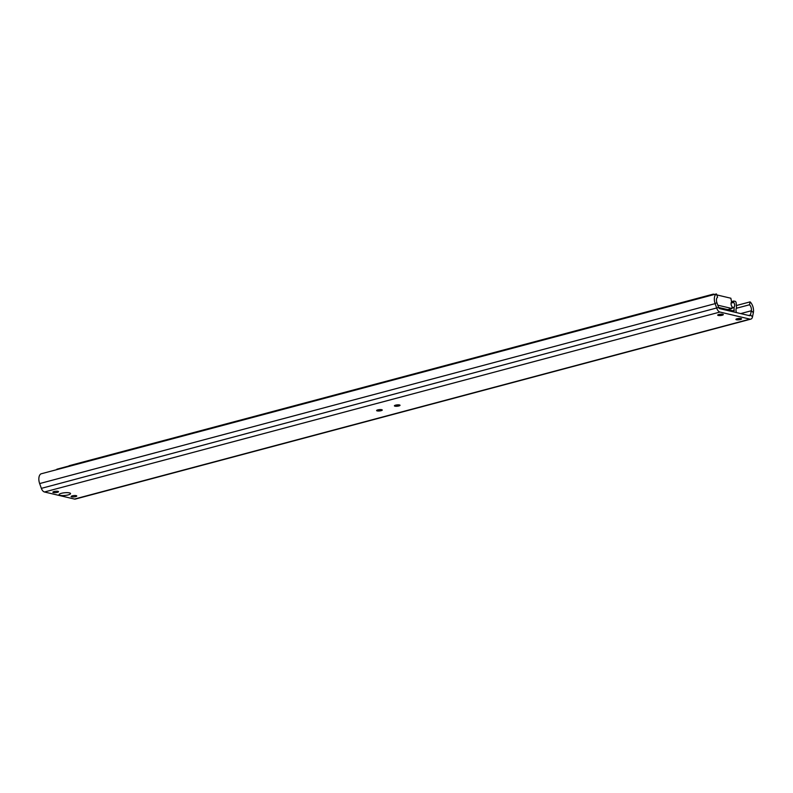 <?xml version="1.0" encoding="UTF-8"?>
<svg xmlns="http://www.w3.org/2000/svg" width="793" height="793" viewBox="0 0 793 793"><rect width="100%" height="100%" fill="white"/><g stroke="black" fill="none" stroke-linecap="round" stroke-linejoin="round"><path stroke-width="1.19" d="M60.189 495.338A5.759 1.368 174.5 0 0 67.306 495.119A5.759 1.368 174.5 0 0 70.329 493.236A5.759 1.368 174.5 0 0 69.427 492.879A5.759 1.368 174.5 0 0 63.648 492.869A5.759 1.368 174.5 0 0 59.217 494.307A5.759 1.368 174.5 0 0 60.189 495.338M76.207 495.655A2.835 0.674 -5.5 0 1 76.752 495.992A2.835 0.674 -5.5 0 1 74.839 496.814A2.835 0.674 -5.5 0 1 71.657 496.864A2.835 0.674 -5.5 0 1 71.112 496.527A2.835 0.674 -5.5 0 1 73.025 495.704A2.835 0.674 -5.5 0 1 76.207 495.655M57.958 491.353A2.835 0.674 -5.5 0 1 58.504 491.68A2.835 0.674 -5.5 0 1 56.59 492.512A2.835 0.674 -5.5 0 1 53.409 492.562A2.835 0.674 -5.5 0 1 52.863 492.225A2.835 0.674 -5.5 0 1 54.776 491.402A2.835 0.674 -5.5 0 1 57.958 491.353M399.414 404.936A2.835 0.674 -5.5 0 1 394.934 405.372M399.494 404.955A2.835 0.674 -5.5 0 1 400.039 405.292A2.835 0.674 -5.5 0 1 398.126 406.115A2.835 0.674 -5.5 0 1 394.944 406.165A2.835 0.674 -5.5 0 1 394.399 405.828A2.835 0.674 -5.5 0 1 396.312 405.005A2.835 0.674 -5.5 0 1 399.494 404.955M381.641 409.674A2.835 0.674 -5.5 0 1 377.161 410.1M381.72 409.694A2.835 0.674 -5.5 0 1 382.266 410.021A2.835 0.674 -5.5 0 1 380.353 410.853A2.835 0.674 -5.5 0 1 377.171 410.903A2.835 0.674 -5.5 0 1 376.625 410.566A2.835 0.674 -5.5 0 1 378.529 409.733A2.835 0.674 -5.5 0 1 381.72 409.694M722.701 314.236A2.835 0.674 -5.5 0 1 718.22 314.672M722.78 314.256A2.835 0.674 -5.5 0 1 723.325 314.593A2.835 0.674 -5.5 0 1 721.412 315.416A2.835 0.674 -5.5 0 1 718.23 315.465A2.835 0.674 -5.5 0 1 717.685 315.128A2.835 0.674 -5.5 0 1 719.598 314.306A2.835 0.674 -5.5 0 1 722.78 314.256M740.949 318.538A2.835 0.674 -5.5 0 1 736.469 318.974M741.019 318.558A2.835 0.674 -5.5 0 1 741.564 318.895A2.835 0.674 -5.5 0 1 739.661 319.718A2.835 0.674 -5.5 0 1 736.469 319.767A2.835 0.674 -5.5 0 1 735.924 319.44A2.835 0.674 -5.5 0 1 737.837 318.608A2.835 0.674 -5.5 0 1 741.019 318.558M716.416 293.935A7.97 4.431 75.1 0 0 715.137 303.64L716.832 308.418A5.313 2.954 75.1 0 0 719.955 312.055L749.96 319.133A5.313 2.954 75.1 0 0 750.832 319.123L75.355 499.065A5.313 2.954 75.1 0 1 74.473 499.065L44.477 491.987A5.313 2.954 75.1 0 1 41.355 488.359L39.65 483.571A7.97 4.431 75.1 0 1 40.929 473.867L716.416 293.935L717.596 297.246A4.431 2.458 75.1 0 0 716.882 302.639L718.587 307.416A1.774 0.981 75.1 0 0 719.628 308.626L749.633 315.703A1.774 0.981 75.1 0 0 749.92 315.703A1.774 0.981 75.1 0 0 750.485 314.94L751.318 310.757A4.431 2.458 75.1 0 0 749.514 304.77L750.099 301.875L736.39 305.523M750.832 319.123A5.313 2.954 75.1 0 0 752.507 316.833L753.35 312.65A7.97 4.431 75.1 0 0 750.099 301.875M736.291 308.299L749.514 304.77M710.498 295.511L709.309 295.829M709.477 295.402L56.581 469.704M736.439 312.591A4.431 2.458 -104.9 0 1 736.538 307.823L736.092 302.381L735.488 301.399L733.773 301.033L733.654 302.401A3.013 1.675 -104.9 0 1 734.11 307.178L734.011 311.064L718.607 307.456L41.355 488.359M714.652 294.401L713.303 294.124L713.006 294.837M713.175 294.193L68.852 466.016M717.794 305.186L731.84 308.497L732.068 306.703A3.013 1.675 -104.9 0 1 731.602 301.925L730.849 298.227L716.763 294.897M748.552 315.455L750.485 314.94L752.507 316.833M716.882 302.639L715.137 303.64L39.65 483.571M740.682 313.592L751.318 310.757L753.35 312.65M74.473 499.065L749.96 319.133M44.477 491.987L719.955 312.055M732.643 310.777L734.308 310.331M732.276 307.971L734.04 307.506M732.266 307.674L734.11 307.178M731.096 303.075L733.654 302.401M731.196 302.639L733.505 302.024M731.315 302.341L733.485 301.766M731.681 301.627L733.654 301.102M727.687 309.607L731.84 308.497M56.868 469.208L709.606 295.333M731.681 301.588L733.773 301.033M69.11 465.719L713.303 294.124M727.766 309.617L731.979 308.497"/></g></svg>
